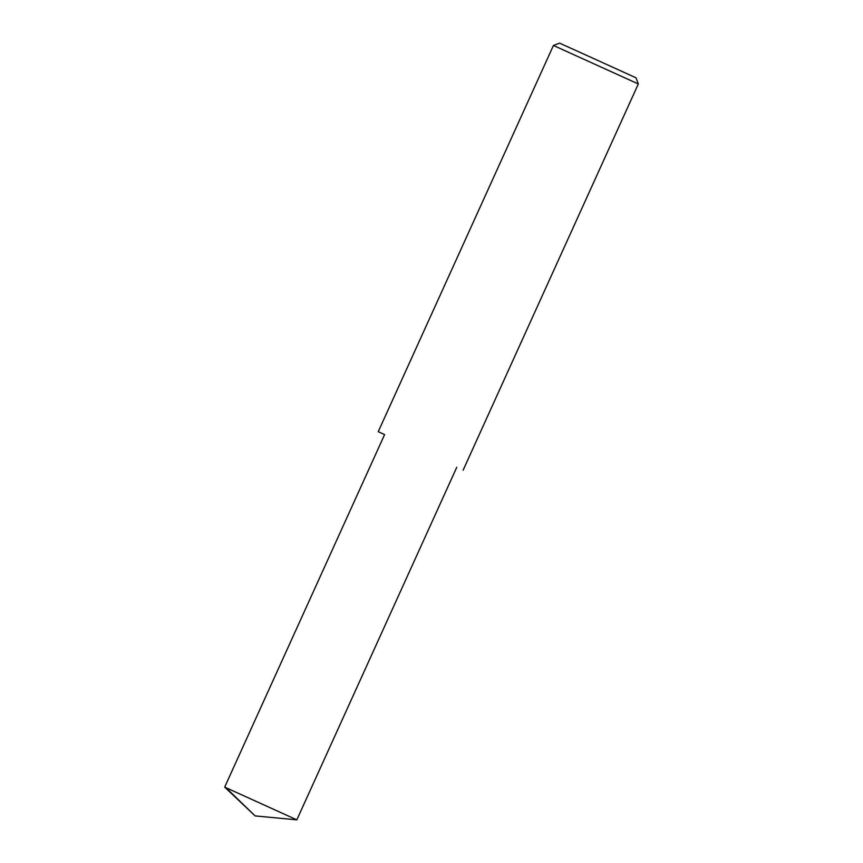<?xml version="1.0" encoding="UTF-8"?>
<svg xmlns="http://www.w3.org/2000/svg" width="863" height="863" viewBox="0 0 863 863"><rect width="100%" height="100%" fill="white"/><g stroke="black" fill="none" stroke-linecap="round" stroke-linejoin="round"><path stroke-width="1.29" d="M553.442 45.469L559.602 43.15L589.041 56.462L635.999 77.799L638.318 83.97L553.442 45.469L378.242 431.673L384.607 434.585L224.682 787.121L255.124 815.913L225.944 787.703M379.731 432.352L378.242 431.673M456.764 467.293L296.829 819.85L224.682 787.121M638.318 83.97L463.129 470.173M296.829 819.85L255.124 815.913"/></g></svg>
